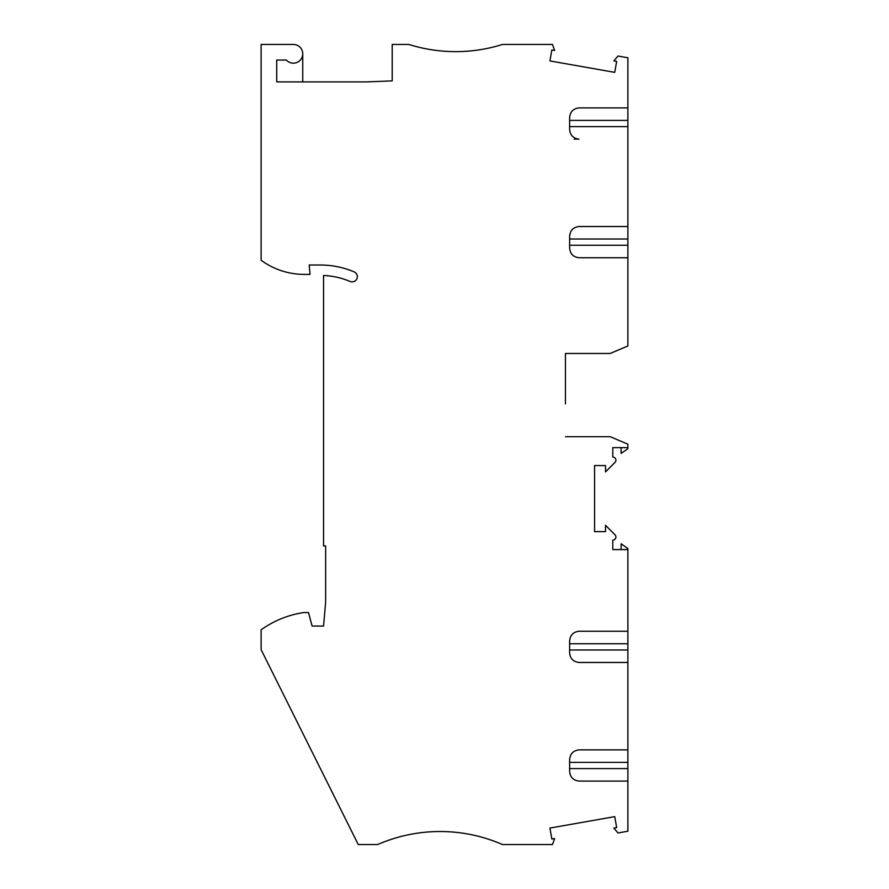 <?xml version="1.0" encoding="UTF-8"?>
<svg xmlns="http://www.w3.org/2000/svg" width="889" height="889" viewBox="0 0 889 889"><rect width="100%" height="100%" fill="white"/><g stroke="black" fill="none" stroke-linecap="round" stroke-linejoin="round"><path stroke-width="1.33" d="M302.738 81.91L302.738 53.818M627.878 107.913L578.972 107.913C573.227 108.625 570.116 111.892 569.616 117.715L569.616 120.404L627.878 120.404L627.878 57.774L617.966 56.029L613.877 60.897L616.666 61.397L614.732 72.365L549.924 60.93L551.858 49.962L554.647 50.451L552.458 44.45L502.507 44.45A156.064 156.064 0 0 1 408.862 44.45L392.216 44.45L392.216 80.888L366.201 81.91L276.723 81.91L276.723 60.052L286.391 60.052A9.368 9.368 0 0 0 301.927 57.641A9.368 9.368 0 0 0 293.381 44.45L261.122 44.45L261.122 260.255A72.831 72.831 0 0 0 304.238 274.39L310.028 274.39L309.205 265.022L320.429 265.022A86.355 86.355 0 0 1 354.144 271.878A5.201 5.201 0 0 1 356.9 278.702A5.201 5.201 0 0 1 350.077 281.457A75.954 75.954 0 0 0 323.552 275.49L323.552 545.946L325.63 545.946L325.63 602.275L323.552 626.056L312.106 626.056L308.483 612.532L303.782 612.532A98.846 98.846 0 0 0 261.122 629.79L261.122 649.681L358.256 844.55L377.647 844.55A156.064 156.064 0 0 1 502.507 844.55L552.458 844.55L554.647 838.549L551.858 839.038L549.924 828.07L614.732 816.635L616.666 827.603L613.877 828.104L617.966 832.971L627.878 831.226L627.878 781.087L578.972 781.087C573.227 780.375 570.116 777.108 569.616 771.285L569.616 771.319M627.878 120.404L627.878 226.528L578.972 226.528C573.227 227.24 570.116 230.507 569.616 236.318L569.616 245.253L627.878 245.253L627.878 226.528M569.616 245.253L569.616 247.942C570.116 253.765 573.227 257.032 578.972 257.743L627.878 257.743L627.878 245.253M627.878 257.743L627.878 345.988L610.187 353.466L565.448 353.466L565.448 403.928M565.448 386.237L565.448 353.466M621.111 447.623L621.111 453.412L627.878 448.678L627.878 444.178L610.187 436.699L565.448 436.699M569.616 649.992L627.878 649.992L627.878 662.472L578.972 662.472C573.227 661.76 570.116 658.493 569.616 652.682L569.616 641.058C570.116 635.235 573.227 631.968 578.972 631.257L627.878 631.257L627.878 549.58L612.788 549.58L612.788 540.123A3.123 3.123 0 0 0 614.999 534.789L605.509 525.299L605.509 531.633L594.585 531.633L594.585 465.569L605.509 465.569L605.509 471.903L614.999 462.413A3.123 3.123 0 0 0 612.788 457.09L612.788 447.623L627.878 447.623M627.878 549.58L627.878 548.524L621.111 543.79L621.111 549.58M627.878 631.257L627.878 649.992M569.616 771.285L569.616 759.662C570.116 753.85 573.227 750.583 578.972 749.871L627.878 749.871L627.878 662.472M627.878 749.871L627.878 781.087M569.616 120.404L569.616 129.338C570.116 135.15 573.227 138.417 578.972 139.129L574.205 139.129M569.616 643.747L627.878 643.747M569.616 768.596L627.878 768.596M569.616 762.351L627.878 762.351M569.616 239.008L627.878 239.008M569.616 126.649L627.878 126.649"/></g></svg>
